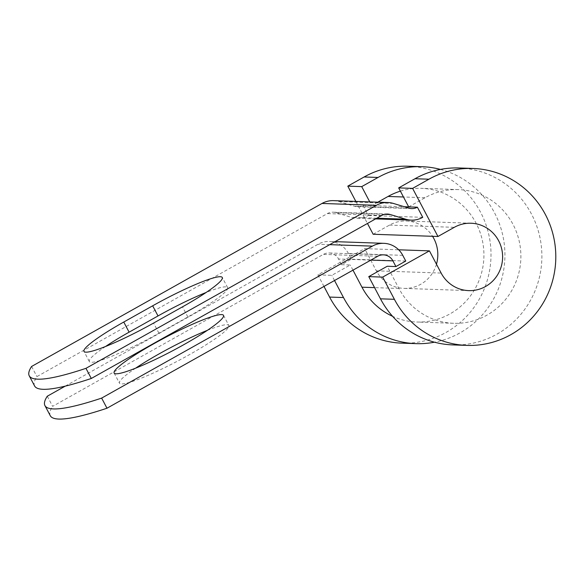 <?xml version="1.0" encoding="UTF-8"?>
<svg xmlns="http://www.w3.org/2000/svg" width="585" height="585" viewBox="0 0 585 585"><rect width="100%" height="100%" fill="white"/><g stroke="black" fill="none" stroke-linecap="round" stroke-linejoin="round"><path stroke-width="0.44" stroke-dasharray="2.92 2.19" d="M105.497 346.525A61.842 7.583 -27.8 0 0 89.315 361.523A61.842 7.583 -27.8 0 0 91.275 362.29A61.842 7.583 -27.8 0 0 158.937 333.201L187.843 316.975A61.842 7.583 -27.8 0 0 227.631 287.615A61.842 7.583 -27.8 0 0 206.11 292.485M207.346 330.357A61.842 7.583 152.2 0 1 226.907 324.719A61.842 7.583 152.2 0 1 228.867 325.487A61.842 7.583 152.2 0 1 183.441 357.954A61.842 7.583 152.2 0 1 121.417 383.928A61.842 7.583 152.2 0 1 119.464 383.168A61.842 7.583 152.2 0 1 135.64 368.162M65.257 386.129L318.028 244.252A23.078 22.398 -88 0 1 329.509 241.451A23.078 22.398 -88 0 1 348.397 253.466L351.395 259.162L341.56 264.691L350.254 264.99L331.797 275.345L317.882 274.862L364.63 248.625L398.67 249.802M47.283 396.221L52.621 406.348L323.366 254.387A11.539 11.195 -88 0 1 338.554 258.987L341.56 264.691M405.763 261.042L351.395 259.162M34.588 385.961A270.431 33.155 152.2 0 1 36.935 376.594L327.366 213.583A11.539 11.195 92 0 1 335.885 212.64L351.322 217.32A23.078 22.398 -88 0 0 356.894 218.249A23.078 22.398 -88 0 0 368.367 215.441L363.029 205.313A11.539 11.195 -88 0 1 354.503 206.256L339.073 201.569A23.078 22.398 92 0 0 333.501 200.648M50.281 415.716A270.431 33.155 152.2 0 1 52.621 406.348M31.597 366.459L36.935 376.594M422.728 217.32L368.367 215.441M408.688 206.893L425.017 197.73A66.887 64.913 -88 0 1 458.289 189.598A66.887 64.913 -88 0 1 520.847 258.687A66.887 64.913 -88 0 1 453.667 323.293A66.887 64.913 -88 0 1 398.926 288.471L387.219 266.263M352.982 270.153L350.254 264.99M400.389 191.141A66.887 64.913 -88 0 1 421.324 188.326A66.887 64.913 -88 0 1 483.883 257.415A66.887 64.913 -88 0 1 416.703 322.021A66.887 64.913 -88 0 1 392.579 316.317M377.844 202.176L371.724 205.613L369.764 201.898M363.029 205.313L404.279 206.739M436.468 264.208A33.711 32.716 -88 0 1 403.935 288.383A33.711 32.716 -88 0 1 376.338 270.833L364.63 248.625M334.525 280.515L331.797 275.345M323.98 286.431L317.882 274.862M459.035 167.975A88.525 85.907 -88 0 1 541.834 259.411A88.525 85.907 -88 0 1 452.922 344.916M373.164 234.256L389.493 225.093A33.711 32.716 -88 0 1 406.261 220.998A33.711 32.716 -88 0 1 432.564 236.311M440.483 169.416A88.525 85.907 -88 0 1 504.87 258.139A88.525 85.907 -88 0 1 434.509 342.203M408.154 166.22A88.525 85.907 -88 0 1 490.954 257.656A88.525 85.907 -88 0 1 402.041 343.161M355.848 201.415L367.468 223.463M158.937 333.201L153.592 323.066M402.758 255.345L348.397 253.466M381.727 215.455L327.366 213.583M329.706 244.654L318.028 244.252M377.734 256.259L323.366 254.387M384.659 214.322L335.885 212.64M376.835 218.205L351.322 217.32M370.883 260.106L338.554 258.987M398.926 288.471L374.568 287.63M425.017 197.73L403.467 196.984M408.864 208.128L354.503 206.256M393.434 203.448L339.073 201.569M187.843 316.975L182.505 306.84M376.338 270.833L441.141 273.071M389.493 225.093L454.289 227.331M114.119 373.04L119.464 383.168M387.467 214.059L333.106 212.18M375.607 218.892L356.894 218.249M335.073 241.642L329.509 241.451M383.467 254.863L329.106 252.983M458.289 189.598L421.324 188.326M453.667 323.293L416.703 322.021M411.65 208.596L357.289 206.717M223.521 315.352L228.867 325.487M89.315 361.523L83.977 351.395M227.631 287.615L222.293 277.487M471.064 223.236L406.261 220.998M468.731 290.621L403.935 288.383"/><path stroke-width="0.88" d="M85.929 352.163A61.842 7.583 -27.8 0 0 153.592 323.066L182.505 306.84A61.842 7.583 -27.8 0 0 222.293 277.487A61.842 7.583 -27.8 0 0 152.67 305.809L123.764 322.035A61.842 7.583 -27.8 0 0 83.977 351.395A61.842 7.583 -27.8 0 0 85.929 352.163M135.64 368.162A61.842 7.583 152.2 0 1 207.346 330.357M116.079 373.8A61.842 7.583 152.2 0 1 114.119 373.04A61.842 7.583 152.2 0 1 159.544 340.565A61.842 7.583 152.2 0 1 221.569 314.591A61.842 7.583 152.2 0 1 223.521 315.352A61.842 7.583 152.2 0 1 178.103 347.826A61.842 7.583 152.2 0 1 116.079 373.8M101.644 398.1L106.982 408.228L377.734 256.259A11.539 11.195 -88 0 1 392.915 260.866L395.921 266.563L405.763 261.042L402.758 255.345A23.078 22.398 -88 0 0 383.87 243.331A23.078 22.398 -88 0 0 372.389 246.131L101.644 398.1A270.431 33.155 -27.8 0 1 44.935 405.588A270.431 33.155 -27.8 0 1 47.283 396.221L65.257 386.129M390.253 214.519L405.683 219.199A23.078 22.398 -88 0 0 411.255 220.128A23.078 22.398 -88 0 0 422.728 217.32L417.39 207.192A11.539 11.195 -88 0 1 408.864 208.128L393.434 203.448A23.078 22.398 92 0 0 387.862 202.527L333.501 200.648A23.078 22.398 92 0 0 322.021 203.448L31.597 366.459A270.431 33.155 152.2 0 0 29.25 375.833L34.588 385.961A270.431 33.155 152.2 0 0 91.297 378.473L381.727 215.455A11.539 11.195 92 0 1 390.253 214.519L384.659 214.322M387.862 202.527A23.078 22.398 92 0 0 376.389 205.328L85.958 368.338A270.431 33.155 152.2 0 1 29.25 375.833M206.11 292.485A61.842 7.583 -27.8 0 0 158.016 315.944L129.102 332.17A61.842 7.583 -27.8 0 0 105.497 346.525M106.982 408.228A270.431 33.155 152.2 0 1 50.281 415.716L44.935 405.588M85.958 368.338L91.297 378.473M398.67 249.802L429.434 250.863L441.141 273.071A33.711 32.716 -88 0 0 468.731 290.621A33.711 32.716 -88 0 0 502.595 258.058A33.711 32.716 -88 0 0 471.064 223.236A33.711 32.716 -88 0 0 454.289 227.331L437.96 236.494L412.593 188.377L428.922 179.215A88.525 85.907 -88 0 1 472.951 168.458A88.525 85.907 -88 0 1 555.75 259.894A88.525 85.907 -88 0 1 466.837 345.399A88.525 85.907 -88 0 1 394.392 299.308L382.685 277.107L368.769 276.625L387.219 266.263L395.921 266.563M392.579 316.317A66.887 64.913 -88 0 1 361.961 287.191L352.982 270.153M403.467 196.984L388.052 196.45A66.887 64.913 -88 0 1 400.389 191.141M388.052 196.45L377.844 202.176M417.39 207.192L404.279 206.739M466.837 345.399L452.922 344.916A88.525 85.907 -88 0 1 380.477 298.825L368.769 276.625M434.509 342.203A88.525 85.907 -88 0 1 415.957 343.636A88.525 85.907 -88 0 1 343.505 297.553L334.525 280.515M415.957 343.636L402.041 343.161A88.525 85.907 -88 0 1 329.589 297.07L323.98 286.431M428.922 179.215L415.006 178.732A88.525 85.907 -88 0 1 459.035 167.975L472.951 168.458M432.564 236.311A33.711 32.716 -88 0 1 436.468 264.208M369.764 201.898L361.713 186.622L378.042 177.46A88.525 85.907 -88 0 1 422.07 166.703A88.525 85.907 -88 0 1 440.483 169.416M378.042 177.46L364.126 176.977A88.525 85.907 -88 0 1 408.154 166.22L422.07 166.703M415.006 178.732L398.678 187.902L408.688 206.893M412.593 188.377L398.678 187.902M429.434 250.863L382.685 277.107M367.468 223.463L373.164 234.256L437.96 236.494M364.126 176.977L347.797 186.14L355.848 201.415M361.713 186.622L347.797 186.14M376.389 205.328L322.021 203.448M372.389 246.131L329.706 244.654M405.683 219.199L376.835 218.205M392.915 260.866L370.883 260.106M374.568 287.63L361.961 287.191M158.016 315.944L152.67 305.809M129.102 332.17L123.764 322.035M394.392 299.308L380.477 298.825M343.505 297.553L329.589 297.07M411.255 220.128L375.607 218.892M383.87 243.331L335.073 241.642"/></g></svg>
